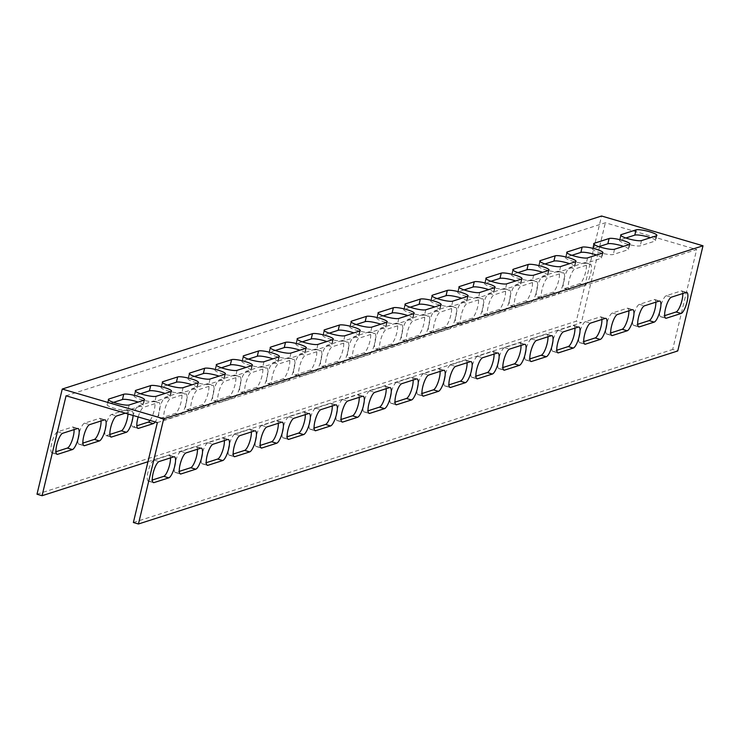 <?xml version="1.0" encoding="UTF-8"?>
<svg xmlns="http://www.w3.org/2000/svg" width="740" height="740" viewBox="0 0 740 740"><rect width="100%" height="100%" fill="white"/><g stroke="black" fill="none" stroke-linecap="round" stroke-linejoin="round"><path stroke-width="0.56" stroke-dasharray="3.7 2.78" d="M37 494.218L576.303 321.188L601.555 216.006M74.083 429.616A10.98 2.979 106.4 0 0 72.983 427.017A10.98 2.979 106.4 0 0 72.418 427.036L57.59 431.799A10.98 2.979 106.4 0 0 51.93 442.437A10.98 2.979 106.4 0 0 51.967 452.852A10.98 2.979 106.4 0 0 52.54 452.834L55.944 451.733M101.047 420.968A10.98 2.979 106.4 0 0 99.946 418.359A10.98 2.979 106.4 0 0 99.382 418.387L84.554 423.141A10.98 2.979 106.4 0 0 78.903 433.779A10.98 2.979 106.4 0 0 78.93 444.204A10.98 2.979 106.4 0 0 79.504 444.176L82.908 443.084M128.011 413.965A10.98 2.979 106.4 0 0 126.919 409.71A10.98 2.979 106.4 0 0 126.346 409.738L111.518 414.493A10.98 2.979 106.4 0 0 105.866 425.13A10.98 2.979 106.4 0 0 105.894 435.546A10.98 2.979 106.4 0 0 106.468 435.527L109.872 434.436M150.09 420.45A10.98 2.979 106.4 0 0 154.494 408.989A10.98 2.979 106.4 0 0 153.883 401.062A10.98 2.979 106.4 0 0 153.31 401.08L138.482 405.844A10.98 2.979 106.4 0 0 132.83 416.481A10.98 2.979 106.4 0 0 132.867 426.897A10.98 2.979 106.4 0 0 133.431 426.878L136.835 425.787M180.273 392.431L165.446 397.186A10.98 2.979 106.4 0 0 159.794 407.832A10.98 2.979 106.4 0 0 159.831 418.248A10.98 2.979 106.4 0 0 160.395 418.22L175.223 413.466A10.98 2.979 106.4 0 0 180.884 402.828A10.98 2.979 106.4 0 0 180.847 392.413A10.98 2.979 106.4 0 0 180.273 392.431L185.352 393.921A10.98 2.979 -73.6 0 1 185.916 393.893A10.98 2.979 -73.6 0 1 185.953 404.318A10.98 2.979 -73.6 0 1 180.301 414.955L165.473 419.71A10.98 2.979 -73.6 0 1 164.9 419.737A10.98 2.979 -73.6 0 1 164.863 409.312A10.98 2.979 -73.6 0 1 170.514 398.675L185.352 393.921M207.246 383.782L192.409 388.537A10.98 2.979 106.4 0 0 186.758 399.175A10.98 2.979 106.4 0 0 186.794 409.599A10.98 2.979 106.4 0 0 187.359 409.572L202.196 404.817A10.98 2.979 106.4 0 0 207.847 394.17A10.98 2.979 106.4 0 0 207.811 383.755A10.98 2.979 106.4 0 0 207.246 383.782L212.315 385.272A10.98 2.979 -73.6 0 1 212.88 385.244A10.98 2.979 -73.6 0 1 212.917 395.66A10.98 2.979 -73.6 0 1 207.265 406.306L192.437 411.061A10.98 2.979 -73.6 0 1 191.863 411.079A10.98 2.979 -73.6 0 1 191.836 400.664A10.98 2.979 -73.6 0 1 197.488 390.026L212.315 385.272M234.21 375.125L219.373 379.888A10.98 2.979 106.4 0 0 213.721 390.526A10.98 2.979 106.4 0 0 213.758 400.941A10.98 2.979 106.4 0 0 214.322 400.923L229.16 396.159A10.98 2.979 106.4 0 0 234.811 385.522A10.98 2.979 106.4 0 0 234.774 375.106A10.98 2.979 106.4 0 0 234.21 375.125L239.279 376.614A10.98 2.979 -73.6 0 1 239.843 376.595A10.98 2.979 -73.6 0 1 239.88 387.011A10.98 2.979 -73.6 0 1 234.228 397.648L219.401 402.412A10.98 2.979 -73.6 0 1 218.827 402.43A10.98 2.979 -73.6 0 1 218.799 392.015A10.98 2.979 -73.6 0 1 224.451 381.378L239.279 376.614M261.174 366.476L246.346 371.23A10.98 2.979 106.4 0 0 240.685 381.877A10.98 2.979 106.4 0 0 240.722 392.293A10.98 2.979 106.4 0 0 241.296 392.274L256.123 387.51A10.98 2.979 106.4 0 0 261.775 376.873A10.98 2.979 106.4 0 0 261.738 366.457A10.98 2.979 106.4 0 0 261.174 366.476L266.243 367.965A10.98 2.979 -73.6 0 1 266.816 367.947A10.98 2.979 -73.6 0 1 266.844 378.362A10.98 2.979 -73.6 0 1 261.192 389L246.364 393.754A10.98 2.979 -73.6 0 1 245.8 393.782A10.98 2.979 -73.6 0 1 245.763 383.366A10.98 2.979 -73.6 0 1 251.415 372.72L266.243 367.965M288.137 357.827L273.31 362.582A10.98 2.979 106.4 0 0 267.658 373.219A10.98 2.979 106.4 0 0 267.686 383.644A10.98 2.979 106.4 0 0 268.259 383.616L283.087 378.861A10.98 2.979 106.4 0 0 288.739 368.224A10.98 2.979 106.4 0 0 288.702 357.799A10.98 2.979 106.4 0 0 288.137 357.827L293.207 359.316A10.98 2.979 -73.6 0 1 293.78 359.289A10.98 2.979 -73.6 0 1 293.808 369.704A10.98 2.979 -73.6 0 1 288.156 380.351L273.328 385.105A10.98 2.979 -73.6 0 1 272.764 385.133A10.98 2.979 -73.6 0 1 272.727 374.708A10.98 2.979 -73.6 0 1 278.379 364.071L293.207 359.316M315.101 349.169L300.274 353.933A10.98 2.979 106.4 0 0 294.622 364.57A10.98 2.979 106.4 0 0 294.65 374.986A10.98 2.979 106.4 0 0 295.223 374.967L310.051 370.204A10.98 2.979 106.4 0 0 315.703 359.566A10.98 2.979 106.4 0 0 315.675 349.151A10.98 2.979 106.4 0 0 315.101 349.169L320.17 350.658A10.98 2.979 -73.6 0 1 320.744 350.64A10.98 2.979 -73.6 0 1 320.781 361.055A10.98 2.979 -73.6 0 1 315.129 371.693L300.292 376.457A10.98 2.979 -73.6 0 1 299.728 376.475A10.98 2.979 -73.6 0 1 299.691 366.06A10.98 2.979 -73.6 0 1 305.343 355.422L320.17 350.658M342.065 340.52L327.237 345.275A10.98 2.979 106.4 0 0 321.586 355.921A10.98 2.979 106.4 0 0 321.623 366.337A10.98 2.979 106.4 0 0 322.187 366.319L337.014 361.555A10.98 2.979 106.4 0 0 342.666 350.917A10.98 2.979 106.4 0 0 342.639 340.502A10.98 2.979 106.4 0 0 342.065 340.52L347.143 342.01A10.98 2.979 -73.6 0 1 347.707 341.991A10.98 2.979 -73.6 0 1 347.745 352.407A10.98 2.979 -73.6 0 1 342.093 363.044L327.256 367.808A10.98 2.979 -73.6 0 1 326.692 367.826A10.98 2.979 -73.6 0 1 326.654 357.411A10.98 2.979 -73.6 0 1 332.306 346.764L347.143 342.01M369.029 331.871L354.201 336.626A10.98 2.979 106.4 0 0 348.549 347.264A10.98 2.979 106.4 0 0 348.586 357.688A10.98 2.979 106.4 0 0 349.151 357.661L363.978 352.906A10.98 2.979 106.4 0 0 369.639 342.269A10.98 2.979 106.4 0 0 369.602 331.844A10.98 2.979 106.4 0 0 369.029 331.871L374.107 333.361A10.98 2.979 -73.6 0 1 374.671 333.333A10.98 2.979 -73.6 0 1 374.708 343.758A10.98 2.979 -73.6 0 1 369.057 354.395L354.22 359.15A10.98 2.979 -73.6 0 1 353.655 359.178A10.98 2.979 -73.6 0 1 353.618 348.753A10.98 2.979 -73.6 0 1 359.27 338.115L374.107 333.361M396.002 323.214L381.165 327.977A10.98 2.979 106.4 0 0 375.513 338.615A10.98 2.979 106.4 0 0 375.55 349.03A10.98 2.979 106.4 0 0 376.114 349.012L390.951 344.257A10.98 2.979 106.4 0 0 396.603 333.611A10.98 2.979 106.4 0 0 396.566 323.195A10.98 2.979 106.4 0 0 396.002 323.214L401.071 324.703A10.98 2.979 -73.6 0 1 401.635 324.684A10.98 2.979 -73.6 0 1 401.672 335.1A10.98 2.979 -73.6 0 1 396.02 345.737L381.193 350.501A10.98 2.979 -73.6 0 1 380.619 350.519A10.98 2.979 -73.6 0 1 380.591 340.104A10.98 2.979 -73.6 0 1 386.243 329.466L401.071 324.703M422.966 314.565L408.129 319.329A10.98 2.979 106.4 0 0 402.477 329.966A10.98 2.979 106.4 0 0 402.514 340.382A10.98 2.979 106.4 0 0 403.078 340.363L417.915 335.599A10.98 2.979 106.4 0 0 423.567 324.962A10.98 2.979 106.4 0 0 423.53 314.546A10.98 2.979 106.4 0 0 422.966 314.565L428.035 316.054A10.98 2.979 -73.6 0 1 428.599 316.036A10.98 2.979 -73.6 0 1 428.636 326.451A10.98 2.979 -73.6 0 1 422.984 337.089L408.156 341.852A10.98 2.979 -73.6 0 1 407.583 341.871A10.98 2.979 -73.6 0 1 407.555 331.455A10.98 2.979 -73.6 0 1 413.207 320.808L428.035 316.054M449.929 305.916L435.092 310.671A10.98 2.979 106.4 0 0 429.44 321.308A10.98 2.979 106.4 0 0 429.478 331.733A10.98 2.979 106.4 0 0 430.051 331.705L444.879 326.95A10.98 2.979 106.4 0 0 450.531 316.313A10.98 2.979 106.4 0 0 450.493 305.888A10.98 2.979 106.4 0 0 449.929 305.916L454.998 307.405A10.98 2.979 -73.6 0 1 455.572 307.377A10.98 2.979 -73.6 0 1 455.6 317.802A10.98 2.979 -73.6 0 1 449.948 328.44L435.12 333.194A10.98 2.979 -73.6 0 1 434.546 333.222A10.98 2.979 -73.6 0 1 434.519 322.797A10.98 2.979 -73.6 0 1 440.171 312.16L454.998 307.405M476.893 297.258L462.065 302.022A10.98 2.979 106.4 0 0 456.414 312.659A10.98 2.979 106.4 0 0 456.441 323.075A10.98 2.979 106.4 0 0 457.015 323.056L471.843 318.302A10.98 2.979 106.4 0 0 477.494 307.655A10.98 2.979 106.4 0 0 477.457 297.239A10.98 2.979 106.4 0 0 476.893 297.258L481.962 298.747A10.98 2.979 -73.6 0 1 482.536 298.729A10.98 2.979 -73.6 0 1 482.563 309.144A10.98 2.979 -73.6 0 1 476.912 319.791L462.084 324.546A10.98 2.979 -73.6 0 1 461.519 324.564A10.98 2.979 -73.6 0 1 461.483 314.149A10.98 2.979 -73.6 0 1 467.134 303.511L481.962 298.747M503.857 288.609L489.029 293.373A10.98 2.979 106.4 0 0 483.377 304.011A10.98 2.979 106.4 0 0 483.405 314.426A10.98 2.979 106.4 0 0 483.979 314.407L498.806 309.644A10.98 2.979 106.4 0 0 504.458 299.006A10.98 2.979 106.4 0 0 504.421 288.591A10.98 2.979 106.4 0 0 503.857 288.609L508.926 290.099A10.98 2.979 -73.6 0 1 509.499 290.08A10.98 2.979 -73.6 0 1 509.536 300.496A10.98 2.979 -73.6 0 1 503.875 311.133L489.048 315.897A10.98 2.979 -73.6 0 1 488.483 315.915A10.98 2.979 -73.6 0 1 488.446 305.5A10.98 2.979 -73.6 0 1 494.098 294.862L508.926 290.099M530.821 279.961L515.993 284.715A10.98 2.979 106.4 0 0 510.341 295.362A10.98 2.979 106.4 0 0 510.378 305.777A10.98 2.979 106.4 0 0 510.942 305.75L525.77 300.995A10.98 2.979 106.4 0 0 531.422 290.358A10.98 2.979 106.4 0 0 531.394 279.933A10.98 2.979 106.4 0 0 530.821 279.961L535.899 281.45A10.98 2.979 -73.6 0 1 536.463 281.422A10.98 2.979 -73.6 0 1 536.5 291.847A10.98 2.979 -73.6 0 1 530.848 302.484L516.011 307.239A10.98 2.979 -73.6 0 1 515.447 307.267A10.98 2.979 -73.6 0 1 515.41 296.842A10.98 2.979 -73.6 0 1 521.062 286.204L535.899 281.45M557.784 271.312L542.957 276.066A10.98 2.979 106.4 0 0 537.305 286.704A10.98 2.979 106.4 0 0 537.342 297.119A10.98 2.979 106.4 0 0 537.906 297.101L552.734 292.346A10.98 2.979 106.4 0 0 558.385 281.7A10.98 2.979 106.4 0 0 558.358 271.284A10.98 2.979 106.4 0 0 557.784 271.312L562.863 272.792A10.98 2.979 -73.6 0 1 563.427 272.773A10.98 2.979 -73.6 0 1 563.464 283.189A10.98 2.979 -73.6 0 1 557.812 293.836L542.975 298.59A10.98 2.979 -73.6 0 1 542.411 298.608A10.98 2.979 -73.6 0 1 542.374 288.193A10.98 2.979 -73.6 0 1 548.026 277.555L562.863 272.792M584.757 262.654L569.92 267.418A10.98 2.979 106.4 0 0 564.269 278.055A10.98 2.979 106.4 0 0 564.305 288.471A10.98 2.979 106.4 0 0 564.87 288.452L579.707 283.688A10.98 2.979 106.4 0 0 585.359 273.051A10.98 2.979 106.4 0 0 585.322 262.635A10.98 2.979 106.4 0 0 584.757 262.654L589.826 264.143A10.98 2.979 -73.6 0 1 590.39 264.125A10.98 2.979 -73.6 0 1 590.428 274.54A10.98 2.979 -73.6 0 1 584.776 285.178L569.948 289.941A10.98 2.979 -73.6 0 1 569.375 289.96A10.98 2.979 -73.6 0 1 569.337 279.544A10.98 2.979 -73.6 0 1 574.999 268.907L589.826 264.143M157.361 422.586L696.664 249.556L672.679 349.465L677.748 350.954M133.376 522.505L672.679 349.465M682.789 293.521A10.98 2.979 106.4 0 0 681.697 290.922A10.98 2.979 106.4 0 0 681.133 290.94L666.296 295.695A10.98 2.979 106.4 0 0 660.644 306.341A10.98 2.979 106.4 0 0 660.681 316.757A10.98 2.979 106.4 0 0 661.245 316.729L664.659 315.638M655.825 302.17A10.98 2.979 106.4 0 0 654.734 299.571A10.98 2.979 106.4 0 0 654.16 299.589L639.332 304.353A10.98 2.979 106.4 0 0 633.68 314.99A10.98 2.979 106.4 0 0 633.718 325.406A10.98 2.979 106.4 0 0 634.282 325.387L637.695 324.296M628.861 310.828A10.98 2.979 106.4 0 0 627.77 308.219A10.98 2.979 106.4 0 0 627.196 308.247L612.369 313.002A10.98 2.979 106.4 0 0 606.717 323.639A10.98 2.979 106.4 0 0 606.754 334.055A10.98 2.979 106.4 0 0 607.318 334.036L610.722 332.945M601.898 319.476A10.98 2.979 106.4 0 0 600.806 316.868A10.98 2.979 106.4 0 0 600.232 316.896L585.405 321.65A10.98 2.979 106.4 0 0 579.753 332.288A10.98 2.979 106.4 0 0 579.781 342.713A10.98 2.979 106.4 0 0 580.354 342.685L583.758 341.593M574.934 328.125A10.98 2.979 106.4 0 0 573.833 325.526A10.98 2.979 106.4 0 0 573.269 325.545L558.441 330.308A10.98 2.979 106.4 0 0 552.789 340.946A10.98 2.979 106.4 0 0 552.817 351.361A10.98 2.979 106.4 0 0 553.39 351.343L556.795 350.242M547.97 336.783A10.98 2.979 106.4 0 0 546.869 334.175A10.98 2.979 106.4 0 0 546.305 334.193L531.477 338.957A10.98 2.979 106.4 0 0 525.816 349.595A10.98 2.979 106.4 0 0 525.853 360.01A10.98 2.979 106.4 0 0 526.427 359.992L529.831 358.9M521.006 345.432A10.98 2.979 106.4 0 0 519.905 342.824A10.98 2.979 106.4 0 0 519.341 342.851L504.504 347.606A10.98 2.979 106.4 0 0 498.852 358.243A10.98 2.979 106.4 0 0 498.89 368.668A10.98 2.979 106.4 0 0 499.454 368.64L502.867 367.549M494.033 354.081A10.98 2.979 106.4 0 0 492.942 351.482A10.98 2.979 106.4 0 0 492.377 351.5L477.541 356.264A10.98 2.979 106.4 0 0 471.889 366.901A10.98 2.979 106.4 0 0 471.926 377.317A10.98 2.979 106.4 0 0 472.49 377.298L475.903 376.197M467.07 362.739A10.98 2.979 106.4 0 0 465.978 360.13A10.98 2.979 106.4 0 0 465.404 360.149L450.577 364.913A10.98 2.979 106.4 0 0 444.925 375.55A10.98 2.979 106.4 0 0 444.962 385.966A10.98 2.979 106.4 0 0 445.526 385.947L448.94 384.856M440.106 371.388A10.98 2.979 106.4 0 0 439.014 368.779A10.98 2.979 106.4 0 0 438.441 368.807L423.613 373.561A10.98 2.979 106.4 0 0 417.961 384.199A10.98 2.979 106.4 0 0 417.998 394.624A10.98 2.979 106.4 0 0 418.562 394.596L421.976 393.504M413.142 380.036A10.98 2.979 106.4 0 0 412.05 377.437A10.98 2.979 106.4 0 0 411.477 377.456L396.649 382.21A10.98 2.979 106.4 0 0 390.998 392.857A10.98 2.979 106.4 0 0 391.025 403.272A10.98 2.979 106.4 0 0 391.599 403.254L395.003 402.153M386.178 388.685A10.98 2.979 106.4 0 0 385.078 386.086A10.98 2.979 106.4 0 0 384.513 386.104L369.686 390.868A10.98 2.979 106.4 0 0 364.034 401.506A10.98 2.979 106.4 0 0 364.062 411.921A10.98 2.979 106.4 0 0 364.635 411.903L368.039 410.811M359.214 397.343A10.98 2.979 106.4 0 0 358.114 394.735A10.98 2.979 106.4 0 0 357.55 394.762L342.722 399.517A10.98 2.979 106.4 0 0 337.061 410.154A10.98 2.979 106.4 0 0 337.098 420.579A10.98 2.979 106.4 0 0 337.671 420.551L341.075 419.46M332.251 405.992A10.98 2.979 106.4 0 0 331.15 403.393A10.98 2.979 106.4 0 0 330.586 403.411L315.749 408.166A10.98 2.979 106.4 0 0 310.097 418.812A10.98 2.979 106.4 0 0 310.134 429.228A10.98 2.979 106.4 0 0 310.698 429.2L314.111 428.108M305.278 414.641A10.98 2.979 106.4 0 0 304.186 412.041A10.98 2.979 106.4 0 0 303.622 412.06L288.785 416.824A10.98 2.979 106.4 0 0 283.133 427.461A10.98 2.979 106.4 0 0 283.17 437.877A10.98 2.979 106.4 0 0 283.735 437.858L287.148 436.767M278.314 423.299A10.98 2.979 106.4 0 0 277.223 420.69A10.98 2.979 106.4 0 0 276.649 420.718L261.821 425.472A10.98 2.979 106.4 0 0 256.17 436.11A10.98 2.979 106.4 0 0 256.207 446.525A10.98 2.979 106.4 0 0 256.771 446.507L260.184 445.415M251.35 431.947A10.98 2.979 106.4 0 0 250.259 429.339A10.98 2.979 106.4 0 0 249.685 429.367L234.858 434.121A10.98 2.979 106.4 0 0 229.206 444.768A10.98 2.979 106.4 0 0 229.243 455.183A10.98 2.979 106.4 0 0 229.807 455.156L233.22 454.064M224.387 440.596A10.98 2.979 106.4 0 0 223.295 437.997A10.98 2.979 106.4 0 0 222.722 438.015L207.894 442.779A10.98 2.979 106.4 0 0 202.242 453.417A10.98 2.979 106.4 0 0 202.279 463.832A10.98 2.979 106.4 0 0 202.843 463.814L206.247 462.713M197.423 449.254A10.98 2.979 106.4 0 0 196.322 446.646A10.98 2.979 106.4 0 0 195.758 446.673L180.93 451.428A10.98 2.979 106.4 0 0 175.278 462.065A10.98 2.979 106.4 0 0 175.306 472.481A10.98 2.979 106.4 0 0 175.88 472.462L179.284 471.371M170.459 457.903A10.98 2.979 106.4 0 0 169.358 455.294A10.98 2.979 106.4 0 0 168.794 455.322L153.966 460.077A10.98 2.979 106.4 0 0 148.315 470.714A10.98 2.979 106.4 0 0 148.342 481.139A10.98 2.979 106.4 0 0 148.916 481.111L152.32 480.02M66.064 395.789L605.357 222.758L696.664 249.556M140.48 393.726L134.597 395.613A10.98 1.915 13.5 0 0 134.06 396.02A10.98 1.915 13.5 0 0 142.82 400.072A10.98 1.915 13.5 0 0 154.891 401.561L169.719 396.807A10.98 1.915 13.5 0 0 170.256 396.39A10.98 1.915 13.5 0 0 165.103 393.43M167.444 385.078L161.56 386.955A10.98 1.915 13.5 0 0 161.033 387.371A10.98 1.915 13.5 0 0 169.784 391.423A10.98 1.915 13.5 0 0 181.855 392.912L196.683 388.158A10.98 1.915 13.5 0 0 197.219 387.742A10.98 1.915 13.5 0 0 192.067 384.782M194.407 376.42L188.534 378.307A10.98 1.915 13.5 0 0 187.997 378.723A10.98 1.915 13.5 0 0 196.748 382.774A10.98 1.915 13.5 0 0 208.819 384.264L223.647 379.5A10.98 1.915 13.5 0 0 224.183 379.093A10.98 1.915 13.5 0 0 219.04 376.133M221.371 367.771L215.497 369.658A10.98 1.915 13.5 0 0 214.961 370.065A10.98 1.915 13.5 0 0 223.711 374.116A10.98 1.915 13.5 0 0 235.783 375.615L250.62 370.851A10.98 1.915 13.5 0 0 251.156 370.435A10.98 1.915 13.5 0 0 246.004 367.475M248.335 359.122L242.461 361.009A10.98 1.915 13.5 0 0 241.925 361.416A10.98 1.915 13.5 0 0 250.675 365.468A10.98 1.915 13.5 0 0 262.746 366.957L277.583 362.202A10.98 1.915 13.5 0 0 278.12 361.786A10.98 1.915 13.5 0 0 272.968 358.826M275.298 350.464L269.425 352.351A10.98 1.915 13.5 0 0 268.888 352.767A10.98 1.915 13.5 0 0 277.639 356.819A10.98 1.915 13.5 0 0 289.719 358.308L304.547 353.554A10.98 1.915 13.5 0 0 305.084 353.137A10.98 1.915 13.5 0 0 299.931 350.177M302.262 341.815L296.389 343.702A10.98 1.915 13.5 0 0 295.852 344.118A10.98 1.915 13.5 0 0 304.612 348.161A10.98 1.915 13.5 0 0 316.683 349.659L331.511 344.896A10.98 1.915 13.5 0 0 332.047 344.489A10.98 1.915 13.5 0 0 326.895 341.529M329.235 333.167L323.352 335.054A10.98 1.915 13.5 0 0 322.816 335.461A10.98 1.915 13.5 0 0 331.575 339.512A10.98 1.915 13.5 0 0 343.647 341.001L358.475 336.247A10.98 1.915 13.5 0 0 359.011 335.831A10.98 1.915 13.5 0 0 353.859 332.871M356.199 324.509L350.316 326.396A10.98 1.915 13.5 0 0 349.789 326.812A10.98 1.915 13.5 0 0 358.539 330.863A10.98 1.915 13.5 0 0 370.611 332.353L385.438 327.598A10.98 1.915 13.5 0 0 385.975 327.182A10.98 1.915 13.5 0 0 380.822 324.222M383.163 315.86L377.289 317.747A10.98 1.915 13.5 0 0 376.753 318.163A10.98 1.915 13.5 0 0 385.503 322.205A10.98 1.915 13.5 0 0 397.574 323.704L412.402 318.94A10.98 1.915 13.5 0 0 412.939 318.533A10.98 1.915 13.5 0 0 407.796 315.573M410.127 307.211L404.253 309.098A10.98 1.915 13.5 0 0 403.716 309.505A10.98 1.915 13.5 0 0 412.467 313.557A10.98 1.915 13.5 0 0 424.538 315.046L439.375 310.291A10.98 1.915 13.5 0 0 439.902 309.875A10.98 1.915 13.5 0 0 434.759 306.915M437.09 298.562L431.217 300.44A10.98 1.915 13.5 0 0 430.68 300.856A10.98 1.915 13.5 0 0 439.43 304.908A10.98 1.915 13.5 0 0 451.502 306.397L466.339 301.643A10.98 1.915 13.5 0 0 466.875 301.226A10.98 1.915 13.5 0 0 461.723 298.266M464.054 289.904L458.18 291.791A10.98 1.915 13.5 0 0 457.644 292.207A10.98 1.915 13.5 0 0 466.394 296.25A10.98 1.915 13.5 0 0 478.466 297.748L493.303 292.985A10.98 1.915 13.5 0 0 493.839 292.578A10.98 1.915 13.5 0 0 488.687 289.618M491.018 281.256L485.144 283.143A10.98 1.915 13.5 0 0 484.608 283.55A10.98 1.915 13.5 0 0 493.367 287.601A10.98 1.915 13.5 0 0 505.438 289.09L520.266 284.336A10.98 1.915 13.5 0 0 520.803 283.92A10.98 1.915 13.5 0 0 515.651 280.96M517.991 272.607L512.108 274.485A10.98 1.915 13.5 0 0 511.571 274.901A10.98 1.915 13.5 0 0 520.331 278.952A10.98 1.915 13.5 0 0 532.402 280.442L547.23 275.687A10.98 1.915 13.5 0 0 547.766 275.271A10.98 1.915 13.5 0 0 542.614 272.311M544.955 263.949L539.072 265.836A10.98 1.915 13.5 0 0 538.535 266.252A10.98 1.915 13.5 0 0 547.295 270.294A10.98 1.915 13.5 0 0 559.366 271.793L574.194 267.029A10.98 1.915 13.5 0 0 574.73 266.622A10.98 1.915 13.5 0 0 569.578 263.662M571.918 255.3L566.045 257.187A10.98 1.915 13.5 0 0 565.508 257.594A10.98 1.915 13.5 0 0 574.259 261.646A10.98 1.915 13.5 0 0 586.33 263.144L601.158 258.38A10.98 1.915 13.5 0 0 601.694 257.964A10.98 1.915 13.5 0 0 596.551 255.004M598.882 246.651L593.008 248.529A10.98 1.915 13.5 0 0 592.472 248.945A10.98 1.915 13.5 0 0 601.222 252.997A10.98 1.915 13.5 0 0 613.293 254.486L628.121 249.732A10.98 1.915 13.5 0 0 628.658 249.315A10.98 1.915 13.5 0 0 623.515 246.355M113.507 402.375L107.633 404.262A10.98 1.915 13.5 0 0 107.097 404.678A10.98 1.915 13.5 0 0 115.856 408.721A10.98 1.915 13.5 0 0 127.928 410.219L142.755 405.455A10.98 1.915 13.5 0 0 143.292 405.048A10.98 1.915 13.5 0 0 138.139 402.088M625.846 237.993L619.972 239.88A10.98 1.915 13.5 0 0 619.436 240.296A10.98 1.915 13.5 0 0 628.186 244.348A10.98 1.915 13.5 0 0 640.257 245.837L655.094 241.074A10.98 1.915 13.5 0 0 655.631 240.667A10.98 1.915 13.5 0 0 650.479 237.707M599.687 246.392L605.357 222.758M147.963 461.732L581.372 322.677L576.303 321.188M599.567 246.882L581.372 322.677M138.186 416.953A10.98 2.979 -73.6 0 1 143.551 407.333L158.388 402.569A10.98 2.979 -73.6 0 1 158.952 402.551A10.98 2.979 -73.6 0 1 159.562 410.478A10.98 2.979 -73.6 0 1 155.16 421.939M125.319 413.179L131.424 411.218A10.98 2.979 -73.6 0 1 131.988 411.2A10.98 2.979 -73.6 0 1 133.08 415.454M135.614 391.377L134.597 395.613M156.149 396.307L154.891 401.561M170.986 391.553L169.719 396.807M162.578 382.728L161.56 386.955M183.113 387.658L181.855 392.912M197.95 382.894L196.683 388.158M189.551 374.07L188.534 378.307M210.086 379L208.819 384.264M224.914 374.246L223.647 379.5M216.515 365.421L215.497 369.658M237.05 370.351L235.783 375.615M251.878 365.597L250.62 370.851M243.479 356.772L242.461 361.009M264.014 361.703L262.746 366.957M278.841 356.939L277.583 362.202M270.442 348.115L269.425 352.351M290.977 353.045L289.719 358.308M305.805 348.29L304.547 353.554M297.406 339.466L296.389 343.702M317.941 344.396L316.683 349.659M332.769 339.642L331.511 344.896M324.37 330.817L323.352 335.054M344.905 335.747L343.647 341.001M359.742 330.983L358.475 336.247M351.334 322.159L350.316 326.396M371.868 327.089L370.611 332.353M386.706 322.335L385.438 327.598M378.297 313.51L377.289 317.747M398.842 318.44L397.574 323.704M413.669 313.686L412.402 318.94M405.27 304.861L404.253 309.098M425.805 309.792L424.538 315.046M440.633 305.028L439.375 310.291M432.234 296.213L431.217 300.44M452.769 301.143L451.502 306.397M467.597 296.379L466.339 301.643M459.198 287.555L458.18 291.791M479.733 292.485L478.466 297.748M494.56 287.731L493.303 292.985M486.162 278.906L485.144 283.143M506.697 283.836L505.438 289.09M521.524 279.082L520.266 284.336M513.125 270.257L512.108 274.485M533.66 275.188L532.402 280.442M548.497 270.424L547.23 275.687M540.089 261.599L539.072 265.836M560.624 266.529L559.366 271.793M575.461 261.775L574.194 267.029M567.053 252.951L566.045 257.187M587.597 257.881L586.33 263.144M602.425 253.126L601.158 258.38M594.026 244.302L593.008 248.529M614.561 249.232L613.293 254.486M629.389 244.468L628.121 249.732M108.65 400.026L107.633 404.262M129.185 404.956L127.928 410.219M144.013 400.201L142.755 405.455M620.99 235.644L619.972 239.88M641.524 240.574L640.257 245.837M656.352 235.82L655.094 241.074M148.916 481.111L152.949 482.295M52.54 452.834L56.573 454.018M153.966 460.077L159.035 461.566M57.59 431.799L62.66 433.289M168.794 455.322L173.863 456.811M72.418 427.036L77.487 428.525M175.88 472.462L179.913 473.646M79.504 444.176L83.537 445.36M180.93 451.428L185.999 452.917M84.554 423.141L89.623 424.631M195.758 446.673L200.827 448.153M99.382 418.387L104.451 419.876M202.843 463.814L206.876 464.998M106.468 435.527L110.501 436.711M207.894 442.779L212.963 444.268M111.518 414.493L116.587 415.982M222.722 438.015L227.8 439.505M126.346 409.738L131.424 411.218M229.807 455.156L233.849 456.349M133.431 426.878L137.474 428.062M234.858 434.121L239.927 435.61M138.482 405.844L143.551 407.333M249.685 429.367L254.764 430.856M153.31 401.08L158.388 402.569M256.771 446.507L260.813 447.691M175.223 413.466L180.301 414.955M160.395 418.22L165.473 419.71M261.821 425.472L266.9 426.962M165.446 397.186L170.514 398.675M276.649 420.718L281.727 422.207M283.735 437.858L287.777 439.042M202.196 404.817L207.265 406.306M187.359 409.572L192.437 411.061M288.785 416.824L293.863 418.313M192.409 388.537L197.488 390.026M303.622 412.06L308.691 413.549M310.698 429.2L314.74 430.393M229.16 396.159L234.228 397.648M214.322 400.923L219.401 402.412M315.749 408.166L320.827 409.655M219.373 379.888L224.451 381.378M330.586 403.411L335.655 404.9M337.671 420.551L341.704 421.735M256.123 387.51L261.192 389M241.296 392.274L246.364 393.754M342.722 399.517L347.791 401.006M246.346 371.23L251.415 372.72M357.55 394.762L362.618 396.252M364.635 411.903L368.668 413.087M283.087 378.861L288.156 380.351M268.259 383.616L273.328 385.105M369.686 390.868L374.755 392.357M273.31 362.582L278.379 364.071M384.513 386.104L389.582 387.594M391.599 403.254L395.632 404.438M310.051 370.204L315.129 371.693M295.223 374.967L300.292 376.457M396.649 382.21L401.718 383.699M300.274 353.933L305.343 355.422M411.477 377.456L416.555 378.945M418.562 394.596L422.605 395.78M337.014 361.555L342.093 363.044M322.187 366.319L327.256 367.808M423.613 373.561L428.682 375.05M327.237 345.275L332.306 346.764M438.441 368.807L443.519 370.296M445.526 385.947L449.569 387.131M363.978 352.906L369.057 354.395M349.151 357.661L354.22 359.15M450.577 364.913L455.646 366.402M354.201 336.626L359.27 338.115M465.404 360.149L470.483 361.638M472.49 377.298L476.532 378.482M390.951 344.257L396.02 345.737M376.114 349.012L381.193 350.501M477.541 356.264L482.619 357.744M381.165 327.977L386.243 329.466M492.377 351.5L497.447 352.989M499.454 368.64L503.496 369.824M417.915 335.599L422.984 337.089M403.078 340.363L408.156 341.852M504.504 347.606L509.582 349.095M408.129 319.329L413.207 320.808M519.341 342.851L524.41 344.341M526.427 359.992L530.46 361.175M444.879 326.95L449.948 328.44M430.051 331.705L435.12 333.194M531.477 338.957L536.546 340.446M435.092 310.671L440.171 312.16M546.305 334.193L551.374 335.683M553.39 351.343L557.423 352.527M471.843 318.302L476.912 319.791M457.015 323.056L462.084 324.546M558.441 330.308L563.51 331.798M462.065 302.022L467.134 303.511M573.269 325.545L578.338 327.034M580.354 342.685L584.387 343.869M498.806 309.644L503.875 311.133M483.979 314.407L489.048 315.897M585.405 321.65L590.474 323.139M489.029 293.373L494.098 294.862M600.232 316.896L605.311 318.385M607.318 334.036L611.36 335.22M525.77 300.995L530.848 302.484M510.942 305.75L516.011 307.239M612.369 313.002L617.438 314.491M515.993 284.715L521.062 286.204M627.196 308.247L632.274 309.727M634.282 325.387L638.324 326.571M552.734 292.346L557.812 293.836M537.906 297.101L542.975 298.59M639.332 304.353L644.401 305.842M542.957 276.066L548.026 277.555M654.16 299.589L659.238 301.078M661.245 316.729L665.288 317.923M579.707 283.688L584.776 285.178M564.87 288.452L569.948 289.941M666.296 295.695L671.374 297.184M569.92 267.418L574.999 268.907M681.133 290.94L686.202 292.43M135.328 390.766L134.06 396.02M171.523 391.136L170.256 396.39M162.291 382.118L161.033 387.371M198.487 382.488L197.219 387.742M189.255 373.46L187.997 378.723M225.45 373.829L224.183 379.093M216.219 364.811L214.961 370.065M252.414 365.181L251.156 370.435M243.183 356.162L241.925 361.416M279.378 356.532L278.12 361.786M270.156 347.504L268.888 352.767M306.341 347.874L305.084 353.137M297.119 338.855L295.852 344.118M333.305 339.225L332.047 344.489M324.083 330.207L322.816 335.461M360.278 330.577L359.011 335.831M351.047 321.549L349.789 326.812M387.242 321.918L385.975 327.182M378.011 312.9L376.753 318.163M414.206 313.27L412.939 318.533M404.974 304.251L403.716 309.505M441.17 304.621L439.902 309.875M431.938 295.593L430.68 300.856M468.133 295.963L466.875 301.226M458.911 286.944L457.644 292.207M495.097 287.314L493.839 292.578M485.875 278.296L484.608 283.55M522.061 278.666L520.803 283.92M512.838 269.647L511.571 274.901M549.034 270.017L547.766 275.271M539.802 260.989L538.535 266.252M575.998 261.359L574.73 266.622M566.766 252.34L565.508 257.594M602.961 252.71L601.694 257.964M593.73 243.691L592.472 248.945M629.925 244.061L628.658 249.315M108.364 399.415L107.097 404.678M144.55 399.785L143.292 405.048M620.693 235.033L619.436 240.296M656.889 235.403L655.631 240.667M148.342 481.139L153.421 482.628M51.967 452.852L57.045 454.342M169.358 455.294L174.437 456.784M72.983 427.017L78.061 428.506M175.306 472.481L180.384 473.97M78.93 444.204L84.008 445.693M196.322 446.646L201.4 448.135M99.946 418.359L105.025 419.848M202.279 463.832L207.348 465.321M105.894 435.546L110.972 437.035M223.295 437.997L228.364 439.486M126.919 409.71L131.988 411.2M229.243 455.183L234.312 456.673M132.867 426.897L137.936 428.386M250.259 429.339L255.328 430.828M153.883 401.062L158.952 402.551M256.207 446.525L261.275 448.014M159.831 418.248L164.9 419.737M277.223 420.69L282.292 422.179M180.847 392.413L185.916 393.893M283.17 437.877L288.239 439.366M186.794 409.599L191.863 411.079M304.186 412.041L309.255 413.531M207.811 383.755L212.88 385.244M310.134 429.228L315.203 430.717M213.758 400.941L218.827 402.43M331.15 403.393L336.228 404.873M234.774 375.106L239.843 376.595M337.098 420.579L342.176 422.059M240.722 392.293L245.8 393.782M358.114 394.735L363.192 396.224M261.738 366.457L266.816 367.947M364.062 411.921L369.14 413.41M267.686 383.644L272.764 385.133M385.078 386.086L390.156 387.575M288.702 357.799L293.78 359.289M391.025 403.272L396.104 404.762M294.65 374.986L299.728 376.475M412.05 377.437L417.12 378.926M315.675 349.151L320.744 350.64M417.998 394.624L423.067 396.113M321.623 366.337L326.692 367.826M439.014 368.779L444.083 370.268M342.639 340.502L347.707 341.991M444.962 385.966L450.031 387.455M348.586 357.688L353.655 359.178M465.978 360.13L471.047 361.62M369.602 331.844L374.671 333.333M471.926 377.317L476.995 378.806M375.55 349.03L380.619 350.519M492.942 351.482L498.011 352.971M396.566 323.195L401.635 324.684M498.89 368.668L503.959 370.157M402.514 340.382L407.583 341.871M519.905 342.824L524.984 344.313M423.53 314.546L428.599 316.036M525.853 360.01L530.932 361.499M429.478 331.733L434.546 333.222M546.869 334.175L551.948 335.664M450.493 305.888L455.572 307.377M552.817 351.361L557.895 352.851M456.441 323.075L461.519 324.564M573.833 325.526L578.911 327.015M477.457 297.239L482.536 298.729M579.781 342.713L584.859 344.202M483.405 314.426L488.483 315.915M600.806 316.868L605.875 318.357M504.421 288.591L509.499 290.08M606.754 334.055L611.823 335.544M510.378 305.777L515.447 307.267M627.77 308.219L632.839 309.709M531.394 279.933L536.463 281.422M633.718 325.406L638.787 326.895M537.342 297.119L542.411 298.608M654.734 299.571L659.803 301.06M558.358 271.284L563.427 272.773M660.681 316.757L665.75 318.246M564.305 288.471L569.375 289.96M681.697 290.922L686.766 292.402M585.322 262.635L590.39 264.125"/><path stroke-width="1.11" d="M62.252 389.046L163.697 418.812L703 245.782L601.555 216.006L62.252 389.046L37 494.218L42.069 495.707L147.963 461.732M55.944 451.733L67.368 448.07A10.98 2.979 106.4 0 0 71.965 440.781A10.98 2.979 106.4 0 0 74.083 429.616M82.908 443.084L94.332 439.421A10.98 2.979 106.4 0 0 98.938 432.123A10.98 2.979 106.4 0 0 101.047 420.968M109.872 434.436L121.295 430.773A10.98 2.979 106.4 0 0 125.495 424.529A10.98 2.979 106.4 0 0 128.011 413.965M136.835 425.787L148.259 422.115A10.98 2.979 106.4 0 0 150.09 420.45M156.149 396.307A10.98 1.915 -166.5 0 1 144.078 394.818A10.98 1.915 -166.5 0 1 135.328 390.766A10.98 1.915 -166.5 0 1 135.864 390.35L150.692 385.596A10.98 1.915 -166.5 0 1 162.763 387.085A10.98 1.915 -166.5 0 1 171.523 391.136A10.98 1.915 -166.5 0 1 170.986 391.553L156.149 396.307M183.113 387.658A10.98 1.915 -166.5 0 1 171.042 386.16A10.98 1.915 -166.5 0 1 162.291 382.118A10.98 1.915 -166.5 0 1 162.828 381.701L177.656 376.947A10.98 1.915 -166.5 0 1 189.727 378.436A10.98 1.915 -166.5 0 1 198.487 382.488A10.98 1.915 -166.5 0 1 197.95 382.894L183.113 387.658M210.086 379A10.98 1.915 -166.5 0 1 198.006 377.511A10.98 1.915 -166.5 0 1 189.255 373.46A10.98 1.915 -166.5 0 1 189.792 373.053L204.619 368.289A10.98 1.915 -166.5 0 1 216.7 369.787A10.98 1.915 -166.5 0 1 225.45 373.829A10.98 1.915 -166.5 0 1 224.914 374.246L210.086 379M237.05 370.351A10.98 1.915 -166.5 0 1 224.978 368.862A10.98 1.915 -166.5 0 1 216.219 364.811A10.98 1.915 -166.5 0 1 216.755 364.394L231.592 359.64A10.98 1.915 -166.5 0 1 243.664 361.129A10.98 1.915 -166.5 0 1 252.414 365.181A10.98 1.915 -166.5 0 1 251.878 365.597L237.05 370.351M264.014 361.703A10.98 1.915 -166.5 0 1 251.942 360.204A10.98 1.915 -166.5 0 1 243.183 356.162A10.98 1.915 -166.5 0 1 243.719 355.746L258.556 350.991A10.98 1.915 -166.5 0 1 270.627 352.481A10.98 1.915 -166.5 0 1 279.378 356.532A10.98 1.915 -166.5 0 1 278.841 356.939L264.014 361.703M290.977 353.045A10.98 1.915 -166.5 0 1 278.906 351.555A10.98 1.915 -166.5 0 1 270.156 347.504A10.98 1.915 -166.5 0 1 270.692 347.097L285.52 342.333A10.98 1.915 -166.5 0 1 297.591 343.832A10.98 1.915 -166.5 0 1 306.341 347.874A10.98 1.915 -166.5 0 1 305.805 348.29L290.977 353.045M317.941 344.396A10.98 1.915 -166.5 0 1 305.87 342.907A10.98 1.915 -166.5 0 1 297.119 338.855A10.98 1.915 -166.5 0 1 297.656 338.439L312.483 333.685A10.98 1.915 -166.5 0 1 324.555 335.174A10.98 1.915 -166.5 0 1 333.305 339.225A10.98 1.915 -166.5 0 1 332.769 339.642L317.941 344.396M344.905 335.747A10.98 1.915 -166.5 0 1 332.834 334.249A10.98 1.915 -166.5 0 1 324.083 330.207A10.98 1.915 -166.5 0 1 324.62 329.79L339.447 325.036A10.98 1.915 -166.5 0 1 351.519 326.525A10.98 1.915 -166.5 0 1 360.278 330.577A10.98 1.915 -166.5 0 1 359.742 330.983L344.905 335.747M371.868 327.089A10.98 1.915 -166.5 0 1 359.797 325.6A10.98 1.915 -166.5 0 1 351.047 321.549A10.98 1.915 -166.5 0 1 351.583 321.142L366.411 316.378A10.98 1.915 -166.5 0 1 378.482 317.876A10.98 1.915 -166.5 0 1 387.242 321.918A10.98 1.915 -166.5 0 1 386.706 322.335L371.868 327.089M398.842 318.44A10.98 1.915 -166.5 0 1 386.761 316.951A10.98 1.915 -166.5 0 1 378.011 312.9A10.98 1.915 -166.5 0 1 378.547 312.483L393.375 307.729A10.98 1.915 -166.5 0 1 405.446 309.218A10.98 1.915 -166.5 0 1 414.206 313.27A10.98 1.915 -166.5 0 1 413.669 313.686L398.842 318.44M425.805 309.792A10.98 1.915 -166.5 0 1 413.734 308.303A10.98 1.915 -166.5 0 1 404.974 304.251A10.98 1.915 -166.5 0 1 405.511 303.835L420.348 299.08A10.98 1.915 -166.5 0 1 432.419 300.57A10.98 1.915 -166.5 0 1 441.17 304.621A10.98 1.915 -166.5 0 1 440.633 305.028L425.805 309.792M452.769 301.143A10.98 1.915 -166.5 0 1 440.698 299.644A10.98 1.915 -166.5 0 1 431.938 295.593A10.98 1.915 -166.5 0 1 432.475 295.186L447.312 290.422A10.98 1.915 -166.5 0 1 459.383 291.921A10.98 1.915 -166.5 0 1 468.133 295.963A10.98 1.915 -166.5 0 1 467.597 296.379L452.769 301.143M479.733 292.485A10.98 1.915 -166.5 0 1 467.661 290.996A10.98 1.915 -166.5 0 1 458.911 286.944A10.98 1.915 -166.5 0 1 459.438 286.537L474.275 281.774A10.98 1.915 -166.5 0 1 486.346 283.263A10.98 1.915 -166.5 0 1 495.097 287.314A10.98 1.915 -166.5 0 1 494.56 287.731L479.733 292.485M506.697 283.836A10.98 1.915 -166.5 0 1 494.625 282.347A10.98 1.915 -166.5 0 1 485.875 278.296A10.98 1.915 -166.5 0 1 486.411 277.879L501.239 273.125A10.98 1.915 -166.5 0 1 513.31 274.614A10.98 1.915 -166.5 0 1 522.061 278.666A10.98 1.915 -166.5 0 1 521.524 279.082L506.697 283.836M533.66 275.188A10.98 1.915 -166.5 0 1 521.589 273.689A10.98 1.915 -166.5 0 1 512.838 269.647A10.98 1.915 -166.5 0 1 513.375 269.231L528.203 264.467A10.98 1.915 -166.5 0 1 540.274 265.965A10.98 1.915 -166.5 0 1 549.034 270.017A10.98 1.915 -166.5 0 1 548.497 270.424L533.66 275.188M560.624 266.529A10.98 1.915 -166.5 0 1 548.553 265.04A10.98 1.915 -166.5 0 1 539.802 260.989A10.98 1.915 -166.5 0 1 540.339 260.582L555.166 255.818A10.98 1.915 -166.5 0 1 567.238 257.307A10.98 1.915 -166.5 0 1 575.998 261.359A10.98 1.915 -166.5 0 1 575.461 261.775L560.624 266.529M587.597 257.881A10.98 1.915 -166.5 0 1 575.516 256.392A10.98 1.915 -166.5 0 1 566.766 252.34A10.98 1.915 -166.5 0 1 567.303 251.924L582.13 247.169A10.98 1.915 -166.5 0 1 594.202 248.659A10.98 1.915 -166.5 0 1 602.961 252.71A10.98 1.915 -166.5 0 1 602.425 253.126L587.597 257.881M614.561 249.232A10.98 1.915 -166.5 0 1 602.49 247.733A10.98 1.915 -166.5 0 1 593.73 243.691A10.98 1.915 -166.5 0 1 594.266 243.275L609.103 238.521A10.98 1.915 -166.5 0 1 621.174 240.01A10.98 1.915 -166.5 0 1 629.925 244.061A10.98 1.915 -166.5 0 1 629.389 244.468L614.561 249.232M129.185 404.956A10.98 1.915 -166.5 0 1 117.114 403.467A10.98 1.915 -166.5 0 1 108.364 399.415A10.98 1.915 -166.5 0 1 108.9 399.008L123.728 394.244A10.98 1.915 -166.5 0 1 135.799 395.733A10.98 1.915 -166.5 0 1 144.55 399.785A10.98 1.915 -166.5 0 1 144.013 400.201L129.185 404.956M641.524 240.574A10.98 1.915 -166.5 0 1 629.453 239.085A10.98 1.915 -166.5 0 1 620.693 235.033A10.98 1.915 -166.5 0 1 621.23 234.626L636.067 229.863A10.98 1.915 -166.5 0 1 648.138 231.361A10.98 1.915 -166.5 0 1 656.889 235.403A10.98 1.915 -166.5 0 1 656.352 235.82L641.524 240.574M703 245.782L677.748 350.954L138.445 523.994L133.376 522.505L157.361 422.586L66.064 395.789L42.069 495.707M138.445 523.994L163.697 418.812M664.659 315.638L676.082 311.975A10.98 2.979 106.4 0 0 680.68 304.677A10.98 2.979 106.4 0 0 682.789 293.521M637.695 324.296L649.11 320.624A10.98 2.979 106.4 0 0 653.716 313.335A10.98 2.979 106.4 0 0 655.825 302.17M610.722 332.945L622.146 329.282A10.98 2.979 106.4 0 0 626.752 321.983A10.98 2.979 106.4 0 0 628.861 310.828M583.758 341.593L595.182 337.93A10.98 2.979 106.4 0 0 599.788 330.632A10.98 2.979 106.4 0 0 601.898 319.476M556.795 350.242L568.218 346.579A10.98 2.979 106.4 0 0 572.825 339.29A10.98 2.979 106.4 0 0 574.934 328.125M529.831 358.9L541.255 355.237A10.98 2.979 106.4 0 0 545.852 347.939A10.98 2.979 106.4 0 0 547.97 336.783M502.867 367.549L514.291 363.886A10.98 2.979 106.4 0 0 518.888 356.588A10.98 2.979 106.4 0 0 521.006 345.432M475.903 376.197L487.327 372.535A10.98 2.979 106.4 0 0 491.924 365.246A10.98 2.979 106.4 0 0 494.033 354.081M448.94 384.856L460.354 381.183A10.98 2.979 106.4 0 0 464.961 373.894A10.98 2.979 106.4 0 0 467.07 362.739M421.976 393.504L433.39 389.841A10.98 2.979 106.4 0 0 437.997 382.543A10.98 2.979 106.4 0 0 440.106 371.388M395.003 402.153L406.427 398.49A10.98 2.979 106.4 0 0 411.033 391.192A10.98 2.979 106.4 0 0 413.142 380.036M368.039 410.811L379.463 407.139A10.98 2.979 106.4 0 0 384.069 399.85A10.98 2.979 106.4 0 0 386.178 388.685M341.075 419.46L352.499 415.797A10.98 2.979 106.4 0 0 357.096 408.499A10.98 2.979 106.4 0 0 359.214 397.343M314.111 428.108L325.535 424.446A10.98 2.979 106.4 0 0 330.132 417.147A10.98 2.979 106.4 0 0 332.251 405.992M287.148 436.767L298.572 433.094A10.98 2.979 106.4 0 0 303.169 425.805A10.98 2.979 106.4 0 0 305.278 414.641M260.184 445.415L271.608 441.752A10.98 2.979 106.4 0 0 276.205 434.454A10.98 2.979 106.4 0 0 278.314 423.299M233.22 454.064L244.635 450.401A10.98 2.979 106.4 0 0 249.241 443.103A10.98 2.979 106.4 0 0 251.35 431.947M206.247 462.713L217.671 459.05A10.98 2.979 106.4 0 0 222.278 451.761A10.98 2.979 106.4 0 0 224.387 440.596M179.284 471.371L190.707 467.708A10.98 2.979 106.4 0 0 195.314 460.41A10.98 2.979 106.4 0 0 197.423 449.254M152.32 480.02L163.744 476.357A10.98 2.979 106.4 0 0 168.341 469.058A10.98 2.979 106.4 0 0 170.459 457.903M165.103 393.43A10.98 1.915 13.5 0 0 149.434 390.85L140.48 393.726M192.067 384.782A10.98 1.915 13.5 0 0 176.398 382.201L167.444 385.078M219.04 376.133A10.98 1.915 13.5 0 0 203.361 373.552L194.407 376.42M246.004 367.475A10.98 1.915 13.5 0 0 230.325 364.894L221.371 367.771M272.968 358.826A10.98 1.915 13.5 0 0 257.289 356.245L248.335 359.122M299.931 350.177A10.98 1.915 13.5 0 0 284.252 347.596L275.298 350.464M326.895 341.529A10.98 1.915 13.5 0 0 311.216 338.939L302.262 341.815M353.859 332.871A10.98 1.915 13.5 0 0 338.189 330.29L329.235 333.167M380.822 324.222A10.98 1.915 13.5 0 0 365.153 321.641L356.199 324.509M407.796 315.573A10.98 1.915 13.5 0 0 392.117 312.992L383.163 315.86M434.759 306.915A10.98 1.915 13.5 0 0 419.081 304.334L410.127 307.211M461.723 298.266A10.98 1.915 13.5 0 0 446.044 295.686L437.09 298.562M488.687 289.618A10.98 1.915 13.5 0 0 473.008 287.037L464.054 289.904M515.651 280.96A10.98 1.915 13.5 0 0 499.972 278.379L491.018 281.256M542.614 272.311A10.98 1.915 13.5 0 0 526.945 269.73L517.991 272.607M569.578 263.662A10.98 1.915 13.5 0 0 553.909 261.081L544.955 263.949M596.551 255.004A10.98 1.915 13.5 0 0 580.872 252.423L571.918 255.3M623.515 246.355A10.98 1.915 13.5 0 0 607.836 243.775L598.882 246.651M138.139 402.088A10.98 1.915 13.5 0 0 122.47 399.507L113.507 402.375M650.479 237.707A10.98 1.915 13.5 0 0 634.8 235.126L625.846 237.993M599.687 246.392L599.567 246.882M155.16 421.939A10.98 2.979 -73.6 0 1 153.337 423.604L138.5 428.368A10.98 2.979 -73.6 0 1 137.936 428.386A10.98 2.979 -73.6 0 1 138.186 416.953M133.08 415.454A10.98 2.979 -73.6 0 1 130.573 426.009A10.98 2.979 -73.6 0 1 126.374 432.262L111.537 437.016A10.98 2.979 -73.6 0 1 110.972 437.035A10.98 2.979 -73.6 0 1 110.935 426.619A10.98 2.979 -73.6 0 1 116.587 415.982L125.319 413.179M89.623 424.631L104.451 419.876A10.98 2.979 -73.6 0 1 105.025 419.848A10.98 2.979 -73.6 0 1 105.052 430.273A10.98 2.979 -73.6 0 1 99.4 440.911L84.573 445.665A10.98 2.979 -73.6 0 1 84.008 445.693A10.98 2.979 -73.6 0 1 83.972 435.268A10.98 2.979 -73.6 0 1 89.623 424.631M62.66 433.289L77.487 428.525A10.98 2.979 -73.6 0 1 78.061 428.506A10.98 2.979 -73.6 0 1 78.089 438.922A10.98 2.979 -73.6 0 1 72.437 449.559L57.609 454.323A10.98 2.979 -73.6 0 1 57.045 454.342A10.98 2.979 -73.6 0 1 57.008 443.926A10.98 2.979 -73.6 0 1 62.66 433.289M671.374 297.184L686.202 292.43A10.98 2.979 -73.6 0 1 686.766 292.402A10.98 2.979 -73.6 0 1 686.803 302.827A10.98 2.979 -73.6 0 1 681.152 313.464L666.324 318.219A10.98 2.979 -73.6 0 1 665.75 318.246A10.98 2.979 -73.6 0 1 665.723 307.822A10.98 2.979 -73.6 0 1 671.374 297.184M644.401 305.842L659.238 301.078A10.98 2.979 -73.6 0 1 659.803 301.06A10.98 2.979 -73.6 0 1 659.84 311.475A10.98 2.979 -73.6 0 1 654.188 322.113L639.351 326.877A10.98 2.979 -73.6 0 1 638.787 326.895A10.98 2.979 -73.6 0 1 638.75 316.48A10.98 2.979 -73.6 0 1 644.401 305.842M617.438 314.491L632.274 309.727A10.98 2.979 -73.6 0 1 632.839 309.709A10.98 2.979 -73.6 0 1 632.876 320.124A10.98 2.979 -73.6 0 1 627.224 330.771L612.387 335.525A10.98 2.979 -73.6 0 1 611.823 335.544A10.98 2.979 -73.6 0 1 611.786 325.128A10.98 2.979 -73.6 0 1 617.438 314.491M590.474 323.139L605.311 318.385A10.98 2.979 -73.6 0 1 605.875 318.357A10.98 2.979 -73.6 0 1 605.912 328.782A10.98 2.979 -73.6 0 1 600.26 339.42L585.423 344.174A10.98 2.979 -73.6 0 1 584.859 344.202A10.98 2.979 -73.6 0 1 584.822 333.777A10.98 2.979 -73.6 0 1 590.474 323.139M563.51 331.798L578.338 327.034A10.98 2.979 -73.6 0 1 578.911 327.015A10.98 2.979 -73.6 0 1 578.939 337.431A10.98 2.979 -73.6 0 1 573.287 348.068L558.46 352.832A10.98 2.979 -73.6 0 1 557.895 352.851A10.98 2.979 -73.6 0 1 557.858 342.435A10.98 2.979 -73.6 0 1 563.51 331.798M536.546 340.446L551.374 335.683A10.98 2.979 -73.6 0 1 551.948 335.664A10.98 2.979 -73.6 0 1 551.975 346.079A10.98 2.979 -73.6 0 1 546.324 356.717L531.496 361.481A10.98 2.979 -73.6 0 1 530.932 361.499A10.98 2.979 -73.6 0 1 530.895 351.084A10.98 2.979 -73.6 0 1 536.546 340.446M509.582 349.095L524.41 344.341A10.98 2.979 -73.6 0 1 524.984 344.313A10.98 2.979 -73.6 0 1 525.012 354.738A10.98 2.979 -73.6 0 1 519.36 365.375L504.532 370.13A10.98 2.979 -73.6 0 1 503.959 370.157A10.98 2.979 -73.6 0 1 503.931 359.733A10.98 2.979 -73.6 0 1 509.582 349.095M482.619 357.744L497.447 352.989A10.98 2.979 -73.6 0 1 498.011 352.971A10.98 2.979 -73.6 0 1 498.048 363.386A10.98 2.979 -73.6 0 1 492.396 374.024L477.568 378.788A10.98 2.979 -73.6 0 1 476.995 378.806A10.98 2.979 -73.6 0 1 476.967 368.391A10.98 2.979 -73.6 0 1 482.619 357.744M455.646 366.402L470.483 361.638A10.98 2.979 -73.6 0 1 471.047 361.62A10.98 2.979 -73.6 0 1 471.084 372.035A10.98 2.979 -73.6 0 1 465.432 382.673L450.605 387.436A10.98 2.979 -73.6 0 1 450.031 387.455A10.98 2.979 -73.6 0 1 449.994 377.039A10.98 2.979 -73.6 0 1 455.646 366.402M428.682 375.05L443.519 370.296A10.98 2.979 -73.6 0 1 444.083 370.268A10.98 2.979 -73.6 0 1 444.12 380.693A10.98 2.979 -73.6 0 1 438.469 391.331L423.632 396.085A10.98 2.979 -73.6 0 1 423.067 396.113A10.98 2.979 -73.6 0 1 423.03 385.688A10.98 2.979 -73.6 0 1 428.682 375.05M401.718 383.699L416.555 378.945A10.98 2.979 -73.6 0 1 417.12 378.926A10.98 2.979 -73.6 0 1 417.157 389.342A10.98 2.979 -73.6 0 1 411.505 399.979L396.668 404.734A10.98 2.979 -73.6 0 1 396.104 404.762A10.98 2.979 -73.6 0 1 396.067 394.346A10.98 2.979 -73.6 0 1 401.718 383.699M374.755 392.357L389.582 387.594A10.98 2.979 -73.6 0 1 390.156 387.575A10.98 2.979 -73.6 0 1 390.193 397.99A10.98 2.979 -73.6 0 1 384.532 408.628L369.704 413.392A10.98 2.979 -73.6 0 1 369.14 413.41A10.98 2.979 -73.6 0 1 369.103 402.995A10.98 2.979 -73.6 0 1 374.755 392.357M347.791 401.006L362.618 396.252A10.98 2.979 -73.6 0 1 363.192 396.224A10.98 2.979 -73.6 0 1 363.22 406.639A10.98 2.979 -73.6 0 1 357.568 417.286L342.74 422.041A10.98 2.979 -73.6 0 1 342.176 422.059A10.98 2.979 -73.6 0 1 342.139 411.644A10.98 2.979 -73.6 0 1 347.791 401.006M320.827 409.655L335.655 404.9A10.98 2.979 -73.6 0 1 336.228 404.873A10.98 2.979 -73.6 0 1 336.256 415.297A10.98 2.979 -73.6 0 1 330.604 425.935L315.776 430.689A10.98 2.979 -73.6 0 1 315.203 430.717A10.98 2.979 -73.6 0 1 315.175 420.302A10.98 2.979 -73.6 0 1 320.827 409.655M293.863 418.313L308.691 413.549A10.98 2.979 -73.6 0 1 309.255 413.531A10.98 2.979 -73.6 0 1 309.292 423.946A10.98 2.979 -73.6 0 1 303.641 434.584L288.813 439.347A10.98 2.979 -73.6 0 1 288.239 439.366A10.98 2.979 -73.6 0 1 288.212 428.95A10.98 2.979 -73.6 0 1 293.863 418.313M266.9 426.962L281.727 422.207A10.98 2.979 -73.6 0 1 282.292 422.179A10.98 2.979 -73.6 0 1 282.329 432.595A10.98 2.979 -73.6 0 1 276.677 443.242L261.849 447.996A10.98 2.979 -73.6 0 1 261.275 448.014A10.98 2.979 -73.6 0 1 261.239 437.599A10.98 2.979 -73.6 0 1 266.9 426.962M239.927 435.61L254.764 430.856A10.98 2.979 -73.6 0 1 255.328 430.828A10.98 2.979 -73.6 0 1 255.365 441.253A10.98 2.979 -73.6 0 1 249.713 451.89L234.876 456.645A10.98 2.979 -73.6 0 1 234.312 456.673A10.98 2.979 -73.6 0 1 234.275 446.248A10.98 2.979 -73.6 0 1 239.927 435.61M212.963 444.268L227.8 439.505A10.98 2.979 -73.6 0 1 228.364 439.486A10.98 2.979 -73.6 0 1 228.401 449.901A10.98 2.979 -73.6 0 1 222.749 460.539L207.912 465.303A10.98 2.979 -73.6 0 1 207.348 465.321A10.98 2.979 -73.6 0 1 207.311 454.906A10.98 2.979 -73.6 0 1 212.963 444.268M185.999 452.917L200.827 448.153A10.98 2.979 -73.6 0 1 201.4 448.135A10.98 2.979 -73.6 0 1 201.437 458.55A10.98 2.979 -73.6 0 1 195.776 469.197L180.949 473.952A10.98 2.979 -73.6 0 1 180.384 473.97A10.98 2.979 -73.6 0 1 180.347 463.555A10.98 2.979 -73.6 0 1 185.999 452.917M159.035 461.566L173.863 456.811A10.98 2.979 -73.6 0 1 174.437 456.784A10.98 2.979 -73.6 0 1 174.464 467.208A10.98 2.979 -73.6 0 1 168.812 477.846L153.985 482.6A10.98 2.979 -73.6 0 1 153.421 482.628A10.98 2.979 -73.6 0 1 153.383 472.203A10.98 2.979 -73.6 0 1 159.035 461.566M135.864 390.35L135.614 391.377M150.692 385.596L149.434 390.85M162.828 381.701L162.578 382.728M177.656 376.947L176.398 382.201M189.792 373.053L189.551 374.07M204.619 368.289L203.361 373.552M216.755 364.394L216.515 365.421M231.592 359.64L230.325 364.894M243.719 355.746L243.479 356.772M258.556 350.991L257.289 356.245M270.692 347.097L270.442 348.115M285.52 342.333L284.252 347.596M297.656 338.439L297.406 339.466M312.483 333.685L311.216 338.939M324.62 329.79L324.37 330.817M339.447 325.036L338.189 330.29M351.583 321.142L351.334 322.159M366.411 316.378L365.153 321.641M378.547 312.483L378.297 313.51M393.375 307.729L392.117 312.992M405.511 303.835L405.27 304.861M420.348 299.08L419.081 304.334M432.475 295.186L432.234 296.213M447.312 290.422L446.044 295.686M459.438 286.537L459.198 287.555M474.275 281.774L473.008 287.037M486.411 277.879L486.162 278.906M501.239 273.125L499.972 278.379M513.375 269.231L513.125 270.257M528.203 264.467L526.945 269.73M540.339 260.582L540.089 261.599M555.166 255.818L553.909 261.081M567.303 251.924L567.053 252.951M582.13 247.169L580.872 252.423M594.266 243.275L594.026 244.302M609.103 238.521L607.836 243.775M108.9 399.008L108.65 400.026M123.728 394.244L122.47 399.507M621.23 234.626L620.99 235.644M636.067 229.863L634.8 235.126M152.949 482.295L153.985 482.6M163.744 476.357L168.812 477.846M67.368 448.07L72.437 449.559M56.573 454.018L57.609 454.323M179.913 473.646L180.949 473.952M190.707 467.708L195.776 469.197M94.332 439.421L99.4 440.911M83.537 445.36L84.573 445.665M206.876 464.998L207.912 465.303M217.671 459.05L222.749 460.539M121.295 430.773L126.374 432.262M110.501 436.711L111.537 437.016M233.849 456.349L234.876 456.645M244.635 450.401L249.713 451.89M148.259 422.115L153.337 423.604M137.474 428.062L138.5 428.368M260.813 447.691L261.849 447.996M271.608 441.752L276.677 443.242M287.777 439.042L288.813 439.347M298.572 433.094L303.641 434.584M314.74 430.393L315.776 430.689M325.535 424.446L330.604 425.935M341.704 421.735L342.74 422.041M352.499 415.797L357.568 417.286M368.668 413.087L369.704 413.392M379.463 407.139L384.532 408.628M395.632 404.438L396.668 404.734M406.427 398.49L411.505 399.979M422.605 395.78L423.632 396.085M433.39 389.841L438.469 391.331M449.569 387.131L450.605 387.436M460.354 381.183L465.432 382.673M476.532 378.482L477.568 378.788M487.327 372.535L492.396 374.024M503.496 369.824L504.532 370.13M514.291 363.886L519.36 365.375M530.46 361.175L531.496 361.481M541.255 355.237L546.324 356.717M557.423 352.527L558.46 352.832M568.218 346.579L573.287 348.068M584.387 343.869L585.423 344.174M595.182 337.93L600.26 339.42M611.36 335.22L612.387 335.525M622.146 329.282L627.224 330.771M638.324 326.571L639.351 326.877M649.11 320.624L654.188 322.113M665.288 317.923L666.324 318.219M676.082 311.975L681.152 313.464"/></g></svg>
